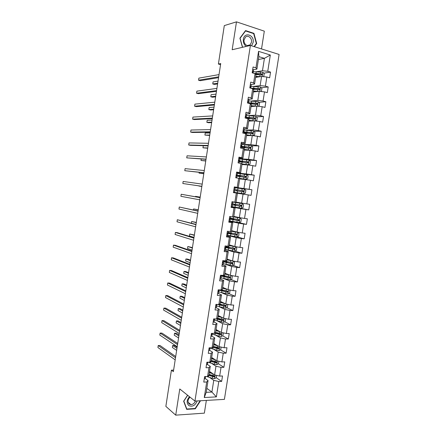 <?xml version="1.0" encoding="UTF-8"?>
<svg xmlns="http://www.w3.org/2000/svg" width="437" height="437" viewBox="0 0 437 437"><rect width="100%" height="100%" fill="white"/><g stroke="black" fill="none" stroke-linecap="round" stroke-linejoin="round"><path stroke-width="0.66" d="M261.523 48.933L264.314 31.158L236.477 21.85L224.301 25.603L218.402 64.031L220.559 64.649M224.4 399.374L279.09 54.456L250.406 45.437L194.935 401.068L224.4 399.374M194.935 401.068L179.765 388.979L175.723 415.15L204.352 413.145L206.351 400.412M258.404 59.519L264.423 58.34L258.857 56.641L256.901 69.122L255.956 67.828L253.078 66.987L252.165 72.81L255.05 73.635L253.597 82.91L250.712 82.112L249.806 87.919L252.684 88.7L251.237 97.948L248.353 97.2L247.446 102.99L250.33 103.722L248.882 112.948L245.998 112.249L245.091 118.023L247.981 118.706L246.539 127.91L243.649 127.254L242.748 133.017L245.638 133.651L244.201 142.833L241.306 142.222L240.405 147.968L243.3 148.564L241.869 157.719L238.968 157.156L238.072 162.886L240.973 163.433L239.542 172.566L236.636 172.047L235.745 177.766L238.646 178.263L237.22 187.375L234.314 186.899L233.418 192.602L236.33 193.056L234.904 202.145L231.992 201.714L231.102 207.406L234.013 207.815L232.593 216.878L229.682 216.495L228.791 222.165L231.708 222.531L230.288 231.572L227.377 231.233L226.492 236.892L229.403 237.215L227.994 246.228L225.071 245.938L224.192 251.581L227.109 251.854L225.7 260.851L222.777 260.599L221.898 266.231L224.82 266.461L223.416 275.43L220.488 275.228L219.609 280.844L222.537 281.029L221.133 289.977L218.205 289.818L217.331 295.417L220.259 295.565L218.861 304.485L215.927 304.371L215.053 309.959L217.987 310.057L216.594 318.961L213.655 318.884L212.786 324.462L215.72 324.516L214.327 333.393L211.393 333.365L210.519 338.926L213.458 338.937L212.071 347.797L209.132 347.808L208.263 353.353L211.202 353.325L209.82 362.158L206.876 362.213L206.013 367.746L208.957 367.67L207.575 376.486L204.625 376.585L203.762 382.102L206.712 381.987L204.27 397.539L216.37 396.883L211.912 392.06L213.759 380.327L209.673 377.492M255.956 67.828L258.54 51.353L270.323 55.018L267.755 71.28L270.547 72.1L263.779 73.176M216.37 396.883L218.795 381.517L221.657 381.403L222.515 375.989L219.653 376.082L221.029 367.375L223.886 367.309L224.744 361.874L221.887 361.929L223.263 353.205L226.12 353.172L226.978 347.732L224.126 347.743L225.508 338.992L228.36 339.008L229.223 333.546L226.371 333.518L227.753 324.751L230.605 324.806L231.468 319.332L228.622 319.261L230.009 310.467L232.855 310.565L233.719 305.081L230.878 304.966L232.271 296.149L235.111 296.291L235.98 290.791L233.139 290.638L234.532 281.799L237.373 281.98L238.241 276.468L235.406 276.271L236.805 267.411L239.64 267.635L240.514 262.107L237.679 261.867L239.083 252.985L241.912 253.252L242.786 247.713L239.957 247.429L241.366 238.526L244.19 238.837L245.07 233.282L242.245 232.954L243.649 224.028L246.479 224.378L247.358 218.811L244.534 218.44L245.944 209.492L248.768 209.891L249.647 204.308L246.829 203.893L248.243 194.924L251.062 195.361L251.947 189.767L249.134 189.308L250.548 180.312L253.367 180.798L254.252 175.188L251.439 174.685L252.859 165.667L255.672 166.197L256.563 160.57L253.75 160.024L255.181 150.983L257.988 151.557L258.879 145.92L256.071 145.33L257.502 136.268L260.305 136.885L261.2 131.231L258.398 130.597L259.829 121.508L262.632 122.174L263.527 116.504L260.731 115.821L262.167 106.715L264.964 107.42L265.86 101.739L263.063 101.013L264.505 91.885L267.302 92.633L268.203 86.936L265.406 86.165L266.854 77.01L269.645 77.813L270.547 72.1M173.615 370.101L171.413 370.161L173.38 371.647L220.723 63.556L218.402 64.031M255.05 73.635L255.995 74.874L254.553 84.068L251.122 84.532M255.607 77.371L261.572 76.464L260.135 85.603L254.367 86.346M254.553 84.068L253.597 82.91M266.854 77.01L261.572 76.464M265.406 86.165L260.135 85.603M252.684 88.7L253.657 89.803L252.215 98.975L248.708 99.314M253.313 91.983L259.234 91.306L257.803 100.417L251.707 100.98M252.215 98.975L251.237 97.948M264.505 91.885L259.234 91.306M263.063 101.013L257.803 100.417M250.33 103.722L251.319 104.694L249.888 113.839L246.244 114.057M251.024 106.562L256.907 106.104L255.476 115.193L248.899 115.554M249.888 113.839L248.882 112.948M262.167 106.715L256.907 106.104M260.731 115.821L255.476 115.193M247.981 118.706L248.992 119.547L247.56 128.669L243.666 128.751M248.746 121.104L254.585 120.869L253.16 129.931L245.752 130.062M247.56 128.669L246.539 127.91M259.829 121.508L254.585 120.869M258.398 130.597L253.16 129.931M245.638 133.651L246.665 134.361L245.239 143.456L241.12 143.385M246.468 135.612L252.269 135.59L250.843 144.636L241.901 144.456M245.239 143.456L244.201 142.833M257.502 136.268L252.269 135.59M256.071 145.33L250.843 144.636M243.3 148.564L244.349 149.137L242.923 158.21L238.837 157.981M244.201 150.082L249.953 150.279L248.538 159.303L239.656 158.784M242.923 158.21L241.869 157.719M255.181 150.983L249.953 150.279M253.75 160.024L248.538 159.303M240.973 163.433L242.038 163.875L240.618 172.926L236.559 172.539M241.934 164.514L247.648 164.929L246.233 173.926L237.389 173.074M240.618 172.926L239.542 172.566M252.859 165.667L247.648 164.929M251.439 174.685L246.233 173.926M238.646 178.263L239.733 178.58L238.312 187.604L234.287 187.063M239.678 178.908L245.348 179.547L243.939 188.522L234.265 187.205M238.312 187.604L237.22 187.375M250.548 180.312L245.348 179.547M249.134 189.308L243.939 188.522M236.33 193.056L237.428 193.241L236.018 202.249L234.904 202.145M237.428 193.274L243.054 194.121L241.65 203.074L236.04 202.091M248.243 194.924L243.054 194.121M246.829 203.893L241.65 203.074M232.593 216.878L233.729 216.85L235.133 207.87L231.151 207.105M231.195 206.838L240.771 208.662L239.361 217.593L233.8 216.397M235.133 207.87L234.013 207.815M245.944 209.492L240.771 208.662M244.534 218.44L239.361 217.593M230.288 231.572L231.441 231.419L232.85 222.46L228.89 221.543M229.878 221.182L238.487 223.165L237.083 232.074L231.561 230.665M232.85 222.46L231.708 222.531M243.649 224.028L238.487 223.165M242.245 232.954L237.083 232.074M227.994 246.228L229.163 245.949L230.567 237.012L226.639 235.942M227.672 235.325L236.209 237.63L234.811 246.517L229.327 244.9M230.567 237.012L229.403 237.215M241.366 238.526L236.209 237.63M239.957 247.429L234.811 246.517M225.7 260.851L226.89 260.441L228.289 251.526L224.389 250.303L225.295 250.264L225.399 249.838L225.672 248.074L224.809 247.632M226.038 249.609L233.937 252.062L232.544 260.927L227.098 259.097M228.289 251.526L227.109 251.854M239.083 252.985L233.937 252.062M237.679 261.867L232.544 260.927M223.416 275.43L224.623 274.9L226.016 266.007L222.509 264.756M225.159 264.167L231.676 266.455L230.283 275.299L224.88 273.262M226.016 266.007L224.82 266.461M236.805 267.411L231.676 266.455M235.406 276.271L230.283 275.299M221.133 289.977L222.362 289.321L223.749 280.45L220.472 279.145M223.586 278.522L229.414 280.816L228.027 289.633L222.662 287.388M223.749 280.45L222.537 281.029M234.532 281.799L229.414 280.816M233.139 290.638L228.027 289.633M218.861 304.485L220.106 303.704L221.493 294.855L218.358 293.473M221.783 292.801L227.164 295.139L225.776 303.933L220.45 301.481M221.493 294.855L220.259 295.565M232.271 296.149L227.164 295.139M230.878 304.966L225.776 303.933M216.594 318.961L217.855 318.054L219.237 309.227L216.2 307.757M219.871 307.02L224.913 309.423L223.531 318.202L218.249 315.541M219.237 309.227L217.987 310.057M230.009 310.467L224.913 309.423M228.622 319.261L223.531 318.202M214.327 333.393L215.61 332.366L216.987 323.56L214.015 321.993M217.899 321.195L222.668 323.675L221.291 332.426L216.047 329.564M216.987 323.56L215.72 324.516M227.753 324.751L222.668 323.675M226.371 333.518L221.291 332.426M212.071 347.797L213.371 346.639L214.747 337.861L211.819 336.184M215.878 335.326L220.434 337.894L219.057 346.623L213.851 343.553L214.119 343.968L213.737 344.296M214.747 337.861L213.458 338.937M225.508 338.992L220.434 337.894M224.126 347.743L219.057 346.623M209.82 362.158L211.137 360.88L212.508 352.124L209.618 350.337M213.83 349.42L218.2 352.069L216.834 360.782L211.666 357.51M212.508 352.124L211.202 353.325M223.263 353.205L218.2 352.069M221.887 361.929L216.834 360.782M207.575 376.486L208.908 375.088L210.279 366.348L207.411 364.453L207.804 362.197L207.411 364.458L206.466 364.851M211.759 363.475L215.976 366.217L214.611 374.902L209.481 371.428M210.279 366.348L208.957 367.67M221.029 367.375L215.976 366.217M219.653 376.082L214.611 374.902M204.27 397.539L206.198 392.339L208.05 380.54L205.21 378.529M206.827 388.34L211.912 392.06L206.198 392.339M208.05 380.54L206.712 381.987M218.795 381.517L213.759 380.327M175.723 415.15L165.858 406.366L171.413 370.161M236.477 21.85L232.167 49.742L250.406 45.437M256.901 69.122L253.498 69.707M256.956 71.663L262.468 70.75L264.423 58.34L270.323 55.018M258.857 56.641L258.54 51.353M267.755 71.28L262.468 70.75M221.657 381.403L216.26 377.721M214.114 376.262L213.234 375.662M223.886 367.309L218.369 363.786M216.189 362.388L214.676 361.426M226.12 353.172L220.477 349.813M218.178 348.442L215.933 347.104M228.36 339.008L222.58 335.807M219.871 334.305L216.998 332.715M230.605 324.806L224.678 321.769M221.149 319.966L218.003 318.354M232.855 310.565L226.765 307.703M222.193 305.556L220.106 304.573M235.111 296.291L228.846 293.604M222.886 291.053L222.187 290.747M237.373 281.98L230.916 279.478M239.64 267.635L232.97 265.319M241.912 253.252L235.002 251.128M229.895 233.096L229.944 232.79M244.19 238.837L237.012 236.914M232.096 219.074L232.189 218.478M246.479 224.378L237.783 222.395M233.986 206.985L231.2 206.783M234.298 205.019L234.434 204.134M248.768 209.891L233.975 207.083M236.963 187.997L237.012 187.681L234.259 187.238M236.177 193.034L236.237 192.651L236.652 192.717L233.484 192.209L237.28 192.772L237.553 191.013L243.349 191.898L243.66 191.854L243.524 190.783L233.915 189.45M236.515 190.86L236.674 189.849M251.947 189.767L237.007 187.73M239.225 173.571L237.389 173.238M238.777 176.444L238.892 175.723M254.252 175.188L242.885 174.073M241.044 161.99L241.109 161.559M256.563 160.57L248.959 160.111M258.879 145.92L251.504 145.75M261.2 131.231L253.984 131.329M263.527 116.504L256.448 116.865M265.86 101.739L258.901 102.345M268.203 86.936L261.342 87.782M255.672 88.482L253.935 88.695M259.349 73.88L256.257 74.372M187.582 395.206L183.638 401.221L186.697 409.36L195.317 408.797L200.539 400.745M254.378 46.683L256.688 43.525L253.935 33.349L245.55 30.595L239.908 38.183L242.453 47.316M194.94 408.491L195.317 408.797M253.34 33.502L253.935 33.349M256.202 43.645L256.688 43.525M204.248 379.01L205.204 378.573L205.461 377.147M175.701 356.537L160.04 345.53L158.21 345.53L175.51 357.772M158.21 345.53L157.91 347.524L175.188 359.88M204.549 377.093L205.527 376.552M211.907 373.072L209.345 372.286M213.005 373.815L209.285 372.679M216.676 375.388L216.31 377.694L214.611 378.644L212.36 378.322L206.805 376.508M177.122 347.3L174.434 345.503L172.659 345.503L172.358 347.47L176.646 350.392M208.624 375.383L214.267 376.923C214.971 376.574 215.015 376.219 214.403 375.847L209.017 374.378M214.234 375.831L213.562 376.465L208.913 375.055M176.952 348.398L172.659 345.503M189.467 396.709C186.561 400.194 186.391 403.187 188.964 405.683C192.608 407.005 195.328 405.421 197.125 400.937M190.008 397.14C187.582 399.784 187.369 402.122 189.379 404.149L190.92 404.607C192.985 404.471 194.487 403.28 195.415 401.035M200.141 400.767L195.137 408.48L186.79 409.021L183.83 401.139L187.67 395.277M186.468 408.748L186.79 409.021M251.543 45.792L253.138 42.455C254.596 34.894 244.343 31.519 243.349 39.335C243.048 42.438 244.032 44.798 246.288 46.409M244.086 39.838C243.311 43.831 247.615 47.382 250.128 44.869L251.493 42.192C252.286 38.205 247.948 34.599 245.408 37.194L244.086 39.838M242.573 47.283L240.071 38.292L245.534 30.945L253.657 33.605L256.328 43.471L254.05 46.579M245.223 31.027L245.534 30.945M177.712 343.46L161.93 333.098L160.106 333.076L177.537 344.596M160.106 333.076L159.8 335.075L177.209 346.71M206.767 362.934L207.679 362.737M208.684 350.66L209.629 350.31L210.06 347.803M179.722 330.356L163.826 320.638L162.001 320.594L179.563 331.393M162.001 320.594L161.695 322.599L179.236 333.513M209.274 348.895L208.99 348.721L209.897 348.584L210.044 347.803M209.383 347.819L209.099 348.027M215.326 359.826L211.475 358.695M214.217 359.127L211.535 358.335M218.904 361.252L218.516 363.704L216.818 364.633L214.562 364.311L208.181 362.191M179.017 334.933L176.319 333.24L174.543 333.223L174.237 335.195L178.558 337.948M211.852 358.433L211.967 357.701L211.584 358.018M210.645 361.361L216.495 362.901C217.178 362.541 217.216 362.18 216.61 361.82L211.208 360.399M216.43 361.803L215.763 362.47L210.951 361.06M178.864 335.949L174.543 333.223M217.67 345.804L213.677 344.678M216.555 345.148L213.726 344.351M221.133 347.082L220.723 349.676L219.024 350.589L216.768 350.261L210.022 348.049M180.923 322.544L178.203 320.955L176.428 320.916L176.127 322.888L180.476 325.472M212.639 347.289L218.735 348.846C219.396 348.475 219.423 348.114 218.822 347.759L213.409 346.388M218.631 347.743L217.97 348.436L212.939 347.022M180.781 323.473L176.428 320.916M210.913 336.43L211.847 336.124L212.316 333.376L211.847 336.124M181.743 317.218L165.727 308.151L163.902 308.085L181.595 318.163M163.902 308.085L163.596 310.09L181.273 320.288M211.213 334.502L212.12 334.392M212.256 333.376L211.322 333.792M213.147 322.162L214.075 321.905L214.523 319.048M183.764 304.048L167.633 295.631L165.809 295.549L183.638 304.9M165.809 295.549L165.503 297.559L183.311 307.025M213.447 320.228L214.349 320.168L214.534 319.218M214.518 319.07L213.556 319.518M215.381 307.861L216.31 307.648L216.484 306.769M215.916 306.108L216.577 305.905L216.719 304.868M185.796 290.851L169.54 283.089L167.721 282.985L185.681 291.605M167.721 282.985L167.415 285L185.354 293.735M216.834 304.409L215.796 305.212M215.687 305.922L215.971 306.108M220.035 331.743L215.878 330.629M218.932 331.137L215.927 330.328M223.285 332.857L222.941 335.616L221.242 336.506L218.981 336.179L212.207 334.065M182.83 310.128L180.093 308.642L178.318 308.577L178.017 310.56L182.393 312.974M215.998 329.886L216.189 330.399M214.594 333.18L220.975 334.753C221.614 334.371 221.635 334.01 221.04 333.666L215.61 332.339M220.832 333.644L220.182 334.371L214.9 332.934M182.704 310.969L178.318 308.577M222.433 317.644L218.09 316.541M221.357 317.104L218.134 316.273M225.202 318.546L225.59 318.808L225.159 321.523L223.465 322.391L214.403 320.048M217.216 318.507L218.063 318.322M184.747 297.679L181.983 296.297L180.213 296.215L179.907 298.198L184.321 300.448M216.266 318.95L223.225 320.627C223.837 320.234 223.853 319.873 223.263 319.54L217.631 318.212M223.039 319.513L222.4 320.272L216.807 318.802M184.627 298.438L180.213 296.215M224.875 303.518L220.303 302.42M223.842 303.043L220.341 302.18M227.153 304.212L227.814 304.671L227.387 307.391L225.694 308.243L216.605 305.998M218.893 304.698L220.357 304.223M217.2 304.42L225.476 306.463L225.492 305.376L219.587 304.032M186.665 285.208L183.884 283.93L182.109 283.826L181.808 285.814L186.249 287.896M220.39 301.863L220.767 301.623M225.246 305.348L224.623 306.14L218.227 304.463M186.561 285.88L182.109 283.826M227.366 289.354L222.526 288.267M226.415 288.961L222.559 288.059M229.135 289.851L230.048 290.496L229.622 293.227L227.923 294.057L218.811 291.911M221.816 290.791L222.499 290.567L222.58 290.064M219.057 290.184L227.732 292.26L227.726 291.173L221.466 289.802M188.582 272.71L185.785 271.541L184.015 271.415L183.709 273.404L188.183 275.31M222.564 287.999L222.979 287.519M227.458 291.14L226.852 291.971L219.341 289.878M188.494 273.294L184.015 271.415M229.933 275.163L224.749 274.075M229.125 274.862L224.776 273.895M231.146 275.463L232.287 276.288L231.856 279.024L230.162 279.833L221.018 277.79M224.634 276.779L224.804 275.878M221.259 276.058L229.993 278.025L229.966 276.943L222.761 275.386L222.624 276.25M190.51 260.179L187.692 259.119L185.922 258.972L185.616 260.965L190.122 262.703M225.104 273.972L225.197 273.376M229.671 276.905L229.086 277.763L221.346 275.66M190.434 260.676L185.922 258.972M232.752 260.965L226.983 259.846M231.916 260.714L227.005 259.704M233.183 261.042L234.532 262.047L234.101 264.789L232.408 265.576L223.236 263.637M223.373 261.867L232.26 263.751L232.211 262.67L223.678 260.818M192.438 247.626L187.834 246.501L187.528 248.5L192.062 250.062M223.651 260.987L224.274 260.998M225.131 261.228L224.842 262.096M231.883 262.626L231.326 263.527L223.542 261.561M223.597 261.315L224.979 261.222M192.373 248.036L187.834 246.501M225.459 249.445L234.658 251.286L236.346 250.516L236.783 247.768L235.379 246.697L229.217 245.589M235.379 246.697L229.239 245.474M224.842 247.413L234.532 249.445L234.461 248.363L225.902 246.621M194.372 235.046L189.745 234.003L189.44 236.007L194.012 237.4M225.995 246.026L225.842 246.998L227.781 247.085M228.813 247.298L227.174 247.216L227.065 247.905M234.101 248.314L233.571 249.248L225.721 247.418M225.776 247.249L227.174 247.216M194.323 235.363L189.745 234.003M227.688 235.221L236.914 236.958L238.602 236.209L239.034 233.456L237.635 232.358L231.463 231.288M237.635 232.358L231.473 231.206M227.065 233.227L236.805 235.101L236.717 234.024L228.13 232.391M228.087 232.648L228.005 232.954L229.922 232.932M230.141 232.834L231.49 233.26L229.37 233.172L229.294 233.68M196.311 222.433L191.668 221.483L191.406 223.187M236.308 233.964L235.822 234.937L227.885 233.205L229.37 233.172M196.273 222.668L191.668 221.483M229.922 220.958L239.176 222.597L240.863 221.87L241.295 219.106L239.897 217.981L233.178 216.861M239.897 217.981L233.44 216.856M233.784 216.49L234.057 216.452M229.288 219.003L239.088 220.718L238.979 219.647L230.365 218.123M229.321 218.811L232.113 218.97M232.167 218.593L233.686 219.27L231.577 219.095L231.528 219.418M198.251 209.798L193.591 208.93L193.427 209.989M238.509 219.576L238.4 220.565L238.078 220.592L231.577 219.095M198.229 209.94L193.591 208.93M232.156 206.663L241.442 208.198L243.125 207.488L243.562 204.724L242.169 203.571L231.965 201.91M242.169 203.571L234.745 202.162M231.976 201.85L234.74 202.189M231.523 204.745L241.371 206.302L241.251 205.232L232.604 203.817M231.534 204.663L234.303 204.975M234.358 204.647L235.887 205.243L233.768 205.122M200.195 197.131L195.519 196.35L195.454 196.759M240.683 205.15L240.683 206.177L240.339 206.209L233.79 204.986M200.19 197.185L195.519 196.35M236.188 189.691L238.263 190.1L236.625 190.177M237.007 192.733L243.715 193.76L245.397 193.078L245.834 190.297L244.441 189.123L235.122 187.73M243.715 193.76L237.28 192.772M237.001 192.766L236.231 192.662M233.97 189.396L236.75 189.86M236.177 189.751L242.786 190.679L242.972 191.75L243.66 191.854M198.901 186.042L201.834 186.473L198.901 186.042M234.674 190.587L237.553 191.013M238.438 175.319L240.47 176.007L238.821 176.166M238.575 178.252L245.993 179.285L247.675 178.624L248.112 175.843L246.719 174.642L237.373 173.352M245.993 179.285L237.537 178.072M239.705 178.717L240.033 178.809L239.695 178.799M236.925 176.215L245.627 177.417L245.955 177.362L245.802 176.297L236.171 175.024M236.149 175.171L239.301 175.821M238.4 175.57L245.059 176.22L245.261 177.291L245.955 177.362M238.875 175.8L239.296 175.827M199.201 172.342L199.075 173.139L203.789 173.757M199.075 173.139L203.806 173.647M240.694 160.914L240.629 161.351L242.688 161.876L241.087 161.996M242.022 163.979L248.276 164.782L249.959 164.137L250.396 161.346L249.008 160.122L239.629 158.937M248.276 164.782L242.032 163.908M239.181 161.805L247.91 162.897L248.254 162.837L248.085 161.777L238.422 160.658M238.411 160.925L241.18 161.575M240.629 161.351L239.203 160.903L247.337 161.728L247.555 162.793L248.254 162.837M201.238 159.024L201.015 160.477L205.751 161.013M201.015 160.477L205.778 160.816M244.288 149.509L250.565 150.235L252.242 149.612L252.684 146.816L251.297 145.565L241.896 144.489M250.565 150.235L244.305 149.41M241.442 147.362L250.199 148.34L250.554 148.28L250.379 147.22L240.732 146.248M241.503 146.908L243.737 147.526M242.961 146.471L242.863 147.1L241.514 146.652L241.317 148.159M241.453 146.597L249.625 147.198L249.855 148.258L250.554 148.28M208.072 145.887L203.271 145.761L202.959 147.793L207.712 148.241M242.863 147.1L244.9 147.673L245.075 146.668M202.959 147.793L207.755 147.952M252.744 135.656L254.536 135.055L254.979 132.253L253.597 130.974L244.163 130.002M251.854 135.596L246.566 135.006M252.859 135.65L246.588 134.869M243.709 132.881L252.499 133.749L252.865 133.678L252.673 132.624L243.496 131.772M243.753 132.63L244.791 132.919M245.228 131.996L245.102 132.81L243.791 132.318M243.808 132.089L251.914 132.63L252.16 133.684L252.865 133.678M210.055 132.99L205.221 133.045L204.909 135.082L209.678 135.437M245.102 132.81L245.758 132.99M204.909 135.082L209.738 135.06M255.366 120.962L256.836 120.459L257.278 117.646L255.896 116.34L246.435 115.477M253.569 120.907L248.844 120.465M254.372 120.874L248.872 120.295M246.523 118.361L254.798 119.121L255.181 119.044L254.979 117.99L246.124 117.247M246.981 118.372L246.053 117.935M246.086 117.635L254.208 118.028L254.716 118.645M212.043 120.066L207.176 120.295L206.859 122.344L208.613 122.731L211.65 122.611M206.859 122.344L211.721 122.136M257.939 106.224L259.141 105.825L259.589 103.006L258.207 101.674L248.719 100.92M251.592 102.985L251.778 103.93M256.311 106.153L251.166 105.683M255.328 106.229L251.133 105.885M250.445 103.831L257.109 104.454L257.497 104.372L257.284 103.323L248.413 102.695M247.626 101.816L248.44 102.444L248.363 103.159L256.077 103.34L257.022 103.979M214.032 107.109L209.132 107.524L208.82 109.572L210.568 109.987L213.627 109.753M251.373 106.535L251.264 105.896M208.82 109.572L213.715 109.19M260.539 91.448L261.452 91.158L261.9 88.329L260.523 86.968L251.002 86.324M253.094 88.329L254.077 89.274M258.338 91.409L253.46 91.038M257.224 91.535L253.427 91.267M253.138 89.208L259.42 89.749L259.824 89.667L259.6 88.618L250.707 88.105M251.543 88.389L258.824 88.711L259.332 89.279M216.025 94.124L211.093 94.725L210.781 96.779L212.529 97.216L215.605 96.867M253.662 91.945L253.389 91.491M210.781 96.779L215.709 96.211M217.626 293.527L218.544 293.353L218.702 292.582M217.932 291.583L218.817 291.61L218.866 290.605M187.828 277.621L171.451 270.519L169.632 270.388L187.724 278.276M169.632 270.388L169.327 272.409L187.397 280.417M219.123 289.868L218.992 290.512L218.041 290.867M219.877 279.156L220.789 279.024L221.204 276.621L220.909 276.288M189.866 264.363L173.369 257.923L171.55 257.77L189.778 264.92M171.55 257.77L171.244 259.797L189.45 267.062M221.373 275.523L221.237 276.173L220.292 276.49M220.182 277.205L221.062 277.276L221.198 276.648M222.133 264.746L223.039 264.664L223.433 262.364L222.772 261.91M191.909 251.073L175.292 245.299L173.473 245.124L191.838 251.532M173.473 245.124L173.167 247.151L191.504 253.678M223.607 261.266L223.487 261.801L222.548 262.074M222.438 262.79L223.312 262.91L223.433 262.391M193.957 237.75L177.214 232.642L175.401 232.446L193.897 238.11M175.401 232.446L175.09 234.478L193.569 240.268M224.7 248.342L225.568 248.506L225.672 248.096M225.842 246.998L225.743 247.397L224.809 247.626M226.656 235.822L227.551 235.827L227.917 233.751L227.038 233.385M196.005 224.4L177.329 219.74L195.967 224.662M177.329 219.74L177.023 221.783L195.634 226.819M226.967 233.855L227.83 234.063L227.912 233.768M228.256 231.337L228.005 232.954L227.076 233.134M228.928 221.302L229.889 221.149L230.162 219.39L229.272 219.106M229.66 216.643L230.583 216.61M198.065 211.016L179.268 207.012L198.037 211.18M179.268 207.012L178.957 209.055L197.704 213.343M230.599 216.615L230.272 218.473L229.349 218.609M229.239 219.336L230.162 219.401M231.206 206.75L232.145 206.756L232.418 204.991L231.523 204.795M231.938 202.074L232.866 202.129L231.96 201.943M200.124 197.6L181.208 194.252L200.113 197.666M181.208 194.252L180.896 196.295L199.78 199.835M232.866 202.129L232.593 203.888L231.632 204.052M231.517 204.773L232.418 204.997M233.489 192.154L234.407 192.318L233.484 192.187M234.221 187.473L235.128 187.686L234.855 189.445L234.013 189.363M201.861 186.293L182.841 183.513L183.152 181.459L202.194 184.119M234.041 189.347L234.849 189.45M233.8 190.177L234.68 190.559L234.407 192.318M201.861 186.315L182.841 183.513M235.778 177.526L236.652 177.717L236.27 177.854M236.515 172.833L237.384 173.036L237.122 174.969L236.204 174.816M203.948 172.719L184.785 170.698L185.097 168.644L204.281 170.539M236.182 174.942L237.116 174.975M236.089 175.543L236.93 175.936L236.668 177.848M203.932 172.839L184.785 170.698M238.078 162.864L238.739 163.012M238.81 158.156L239.673 158.686L239.394 160.455L238.498 160.144M206.04 159.117L186.736 157.861L187.052 155.801L206.373 156.932M238.444 160.516L239.389 160.466M238.389 160.871L239.219 161.313L238.984 163.056M206.007 159.336L186.736 157.861M241.115 143.44L241.972 143.735L241.951 144.139L241.672 145.903L241.694 145.521L240.803 145.434M208.138 145.477L188.691 144.991L189.008 142.926L208.471 143.292M240.705 146.056L241.672 145.903M240.689 146.166L241.514 146.652L241.279 148.148M208.083 145.805L190.499 145.346L188.691 144.991M243.425 128.686L244.278 129.03L243.955 131.319L243.993 130.821L243.109 130.685M210.235 131.81L190.652 132.094L190.969 130.024L210.574 129.614M243.07 131.553L243.955 131.319M242.994 131.422L243.819 131.952L243.66 133.219M210.17 132.236L192.46 132.471L190.652 132.094M245.736 113.899L246.583 114.286L246.523 114.909L246.244 116.695L246.304 116.084L245.425 115.903M212.344 118.11L192.619 119.164L192.935 117.089L212.677 115.909M245.709 116.969L246.244 116.695M245.31 116.635L246.124 117.22L246.004 118.241M212.262 118.64L194.421 119.569L192.619 119.164M248.058 99.068L248.899 99.505L248.817 100.264M214.452 104.372L194.591 106.207L194.902 104.132L214.791 102.171M248.287 102.28L248.615 101.308L247.779 101.045M214.354 105.006L196.388 106.633L194.591 106.207M250.385 84.204L251.22 84.685L251.122 85.565M216.566 90.606L196.563 93.223L196.879 91.142L216.905 88.4M250.718 87.537L250.936 86.493L250.095 86.193M249.953 86.958L250.756 87.635L250.701 88.159M216.457 91.344L198.36 93.676L196.563 93.223M252.717 69.297L253.542 69.833L253.433 70.805L253.149 72.602L253.263 71.641L252.417 71.302M218.691 76.808L198.54 80.211L198.857 78.125L219.03 74.596M253.083 72.788L252.286 72.061M218.56 77.649L200.337 80.681L198.54 80.211M263.172 76.633L263.773 76.448L264.216 73.618L262.845 72.231L253.291 71.69M255.23 73.875L256.382 74.58M260.419 76.639L255.765 76.349M259.223 76.819L255.721 76.617M255.743 74.541L261.741 75.006L262.151 74.918L261.921 73.875L254.176 73.383M255.088 73.689L261.135 73.995L261.648 74.541M218.025 81.113L213.059 81.894L212.748 83.953L214.491 84.412L217.593 83.948M212.748 83.953L217.708 83.199M205.559 376.552L205.456 377.186M205.472 376.858L205.204 378.573M204.554 377.044L204.838 377.24M214.654 378.622L215.217 375.044M208.373 377.087L208.64 375.388M212.797 375.541L213.059 373.853M212.36 378.322L212.628 376.618M213.562 376.465L214.234 376.923M206.767 362.901L207.051 363.087M209.897 348.584L209.629 350.31M216.856 364.611L217.44 360.918M210.563 363.12L210.831 361.415M214.999 361.519L215.266 359.809M214.562 364.311L214.829 362.601M215.763 362.47L216.441 362.901M219.068 350.567L219.669 346.754M212.759 349.114L213.027 347.41M217.211 347.464L217.479 345.749M216.768 350.261L217.036 348.546M217.97 348.436L218.653 348.846M211.218 334.513L211.497 334.671M214.349 320.168L214.075 321.905M216.752 305.064L216.479 306.79M216.577 305.905L216.31 307.648M216.818 304.403L216.752 304.808M221.286 336.485L221.903 332.557M214.96 335.075L215.228 333.365M219.423 333.376L219.696 331.656M218.981 336.179L219.254 334.458M220.182 334.371L220.871 334.753M223.509 322.369L224.143 318.327M217.167 321.004L217.435 319.289M221.646 319.25L221.914 317.524M221.204 322.058L221.472 320.337M222.4 320.272L223.094 320.627M225.732 308.222L226.388 304.059M219.549 304.054L219.456 304.671M219.379 306.9L219.653 305.179M223.87 305.092L224.143 303.36M223.427 307.905L223.7 306.179M224.623 306.14L225.323 306.468M227.967 294.035L228.644 289.753M222.04 289.939L222.116 289.447M221.772 289.878L221.635 290.747M220.477 289.944L220.412 290.37M221.597 292.757L221.87 291.031M226.104 290.895L226.371 289.163M225.656 293.719L225.929 291.987M226.852 291.971L227.557 292.271M230.206 279.817L230.9 275.414M224.263 275.758L224.383 275.004M223.995 275.698L223.859 276.599M223.82 278.577L224.094 276.85M228.338 276.665L228.611 274.928M227.895 279.494L228.169 277.757M229.086 277.763L229.791 278.036M232.451 265.559L233.161 261.036M226.497 261.539L226.656 260.523M226.229 261.479L226.082 262.418M226.049 264.363L226.322 262.632M230.583 262.397L230.856 260.66M230.135 265.237L230.408 263.495M231.326 263.527L232.036 263.768M234.702 251.27L235.412 246.725M228.731 247.282L228.933 246.004M228.453 247.287L228.311 248.2M228.283 250.117L228.556 248.38M232.828 248.096L233.101 246.353M232.38 250.942L232.659 249.199M233.571 249.248L234.287 249.467M236.952 236.941L237.673 232.386M230.971 232.992L231.211 231.446M230.649 233.276L230.545 233.948M230.528 235.833L230.802 234.09M235.084 233.757L235.357 232.009M234.636 236.614L234.909 234.866M235.822 234.937L236.543 235.128M239.214 222.575L239.935 218.014M233.216 218.664L233.495 216.916M232.85 219.232L232.784 219.664M232.774 221.515L233.047 219.767M237.346 219.385L237.619 217.631M236.892 222.247L237.171 220.494M238.078 220.592L238.81 220.756M241.481 208.176L242.202 203.598M235.472 204.303L235.745 202.55M235.024 207.16L235.297 205.412M239.607 204.975L239.886 203.221M239.159 207.843L239.432 206.089M240.339 206.209L241.077 206.346M243.753 193.744L244.474 189.155M237.728 189.904L238.007 188.15M241.88 190.532L242.158 188.768M241.426 193.405L241.705 191.646M242.786 190.679L243.524 190.783M246.031 179.268L246.758 174.669M239.995 175.472L240.268 173.713M239.711 175.477L239.662 175.811M239.542 178.345L239.82 176.586M244.157 176.051L244.436 174.287M243.704 178.93L243.983 177.165M245.059 176.22L245.802 176.297M248.314 164.765L249.041 160.15M242.262 161.002L242.54 159.237M241.978 161.045L241.885 161.624M241.825 163.788L242.087 162.116M246.441 161.532L246.714 159.762M245.982 164.421L246.26 162.651M247.337 161.728L248.085 161.777M250.603 150.219L251.335 145.597M244.54 146.499L244.813 144.729M244.245 146.575L244.114 147.406M244.141 149.022L244.365 147.613M248.724 146.979L249.003 145.204M248.271 149.875L248.549 148.099M249.625 147.198L250.379 147.22M252.903 135.639L253.629 131.002M246.818 131.952L247.096 130.182M246.517 132.072L246.37 133.045M246.463 134.219L246.643 133.072M251.018 132.389L251.297 130.608M250.565 135.29L250.843 133.509M251.914 132.63L252.673 132.624M255.213 120.945L255.935 116.373M249.106 117.373L249.385 115.597M247.5 117.482L247.358 118.383M248.8 117.531L248.653 118.471M248.79 119.383L248.926 118.498M253.318 117.761L253.602 115.974M252.865 120.667L253.143 118.886M254.208 118.028L254.979 117.99M257.54 106.175L258.24 101.706M251.395 102.761L251.679 100.974M249.784 102.93L249.685 103.558M251.084 102.952L250.942 103.864M251.122 104.503L251.22 103.886M255.623 103.094L255.907 101.308M255.164 106.011L255.448 104.225M256.514 103.389L257.284 103.323M259.868 91.371L260.556 87.007M253.695 88.105L253.973 86.318M253.362 88.427L253.242 89.219M253.465 89.585L253.52 89.235M257.934 88.394L258.218 86.597M257.475 91.317L257.759 89.525M258.824 88.711L259.6 88.618M218.97 290.873L218.702 292.604M218.817 291.61L218.544 293.353M219.09 289.868L218.992 290.512M221.062 277.276L220.789 279.024M221.373 275.288L221.237 276.173M223.7 260.676L223.602 261.293M223.312 262.91L223.039 264.664M223.662 260.676L223.487 261.801M225.568 248.506L225.295 250.264M225.956 246.026L225.743 247.397M228.294 231.342L228.087 232.664M227.83 234.063L227.551 235.827M230.097 219.587L229.818 221.351M230.545 216.708L230.272 218.473M232.369 205.073L232.091 206.843M232.823 202.184L232.544 203.959M234.647 190.527L234.369 192.296M235.101 187.626L234.822 189.401M236.93 175.936L236.652 177.717M237.384 173.036L237.105 174.811M239.219 161.313L238.946 163.05M239.678 158.402L239.394 160.188M241.972 143.735L241.694 145.521M243.819 131.952L243.622 133.209M244.278 129.03L243.993 130.821M246.124 117.22L245.965 118.23M246.583 114.286L246.304 116.084M248.822 100.242L248.544 102.034M248.44 102.444L248.32 103.214M248.899 99.505L248.615 101.308M251.122 85.543L250.843 87.334M250.756 87.635L250.674 88.154M251.22 84.685L250.936 86.493M253.542 69.833L253.263 71.641M252.449 71.275L252.733 71.226M262.205 76.53L262.877 72.263M256 73.416L256.279 71.624M255.623 74.028L255.574 74.323M260.255 73.651L260.534 71.854M259.791 76.584L260.075 74.787M261.135 73.995L261.921 73.875M209.662 372.384L209.782 371.63M213.6 376.47L214.267 376.923M188.112 402.313L190.92 404.607M247.178 45.568L250.128 44.869M215.829 362.475L216.495 362.901M214.048 344.438L214.114 344.006M218.068 348.447L218.735 348.846M220.308 334.381L220.975 334.753M222.553 320.283L223.225 320.627M224.804 306.146L225.476 306.463M227.06 291.976L227.732 292.26M229.321 277.763L229.993 278.025M227.333 259.769L227.42 259.201M226.885 262.599L227.038 261.648M231.583 263.522L232.26 263.751M229.562 245.539L229.649 244.993M229.119 248.369L229.272 247.391M233.855 249.237L234.532 249.445M231.801 231.266L231.883 230.747M231.359 234.106L231.49 233.271M236.127 234.92L236.805 235.101M234.046 216.965L234.123 216.49M233.598 219.811L233.686 219.276M238.4 220.57L239.088 220.718M240.683 206.177L241.371 206.302M240.476 176.002L240.536 175.592M240.033 178.809L240.088 178.46M242.688 161.87L242.803 161.149M242.273 164.536L242.355 164.022M244.54 150.093L244.622 149.547M247.2 133.132L247.353 132.149M246.812 135.607L246.9 135.038M249.489 118.547L249.636 117.597M249.09 121.093L249.183 120.492M254.553 119.072L255.181 119.044M256.94 104.421L257.497 104.372M259.31 89.727L259.824 89.667M261.676 74.995L262.151 74.918"/></g></svg>

